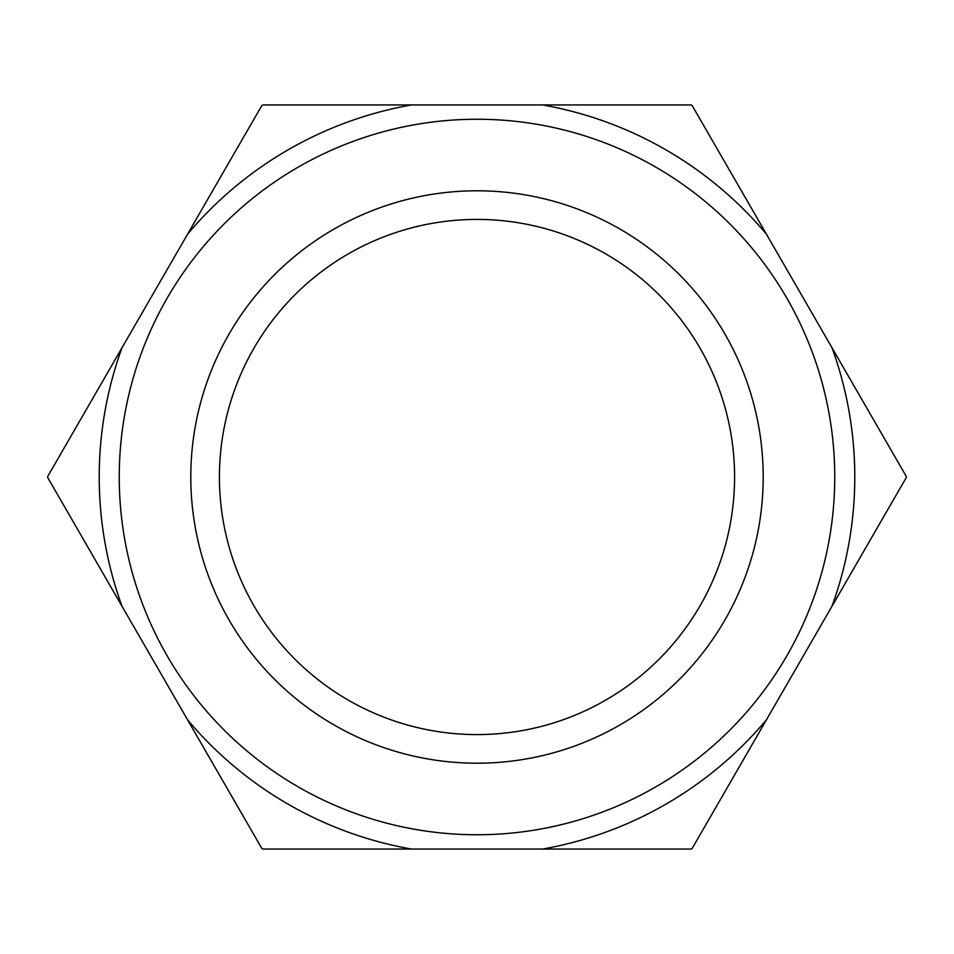 <?xml version="1.0" encoding="UTF-8"?>
<svg xmlns="http://www.w3.org/2000/svg" width="954" height="954" viewBox="0 0 954 954"><rect width="100%" height="100%" fill="white"/><g stroke="black" fill="none" stroke-linecap="round" stroke-linejoin="round"><path stroke-width="1.43" d="M691.173 104.94A429.3 429.3 0 0 1 692.127 105.489L906.3 476.451A429.3 429.3 0 0 1 906.3 477.549L692.127 848.511A429.3 429.3 0 0 1 691.173 849.06L262.827 849.06A429.3 429.3 0 0 1 261.873 848.511L47.7 477.549A429.3 429.3 0 0 1 47.7 476.451L261.873 105.489A429.3 429.3 0 0 1 262.827 104.94L691.173 104.94M187.544 234.231A377.784 377.784 0 0 1 411.484 104.94M542.516 104.94A377.784 377.784 0 0 1 766.456 234.231M831.971 347.709A377.784 377.784 0 0 1 831.971 606.291M766.456 719.769A377.784 377.784 0 0 1 542.516 849.06M411.484 849.06A377.784 377.784 0 0 1 187.544 719.769M122.029 606.291A377.784 377.784 0 0 1 122.029 347.709M834.75 477A357.75 357.75 0 0 1 298.125 786.823A357.75 357.75 0 0 1 298.125 167.177A357.75 357.75 0 0 1 834.75 477M763.2 477A286.2 286.2 0 0 1 333.9 724.861A286.2 286.2 0 0 1 333.9 229.139A286.2 286.2 0 0 1 763.2 477M734.58 477A257.58 257.58 0 0 1 348.21 700.069A257.58 257.58 0 0 1 348.21 253.931A257.58 257.58 0 0 1 734.58 477"/></g></svg>

